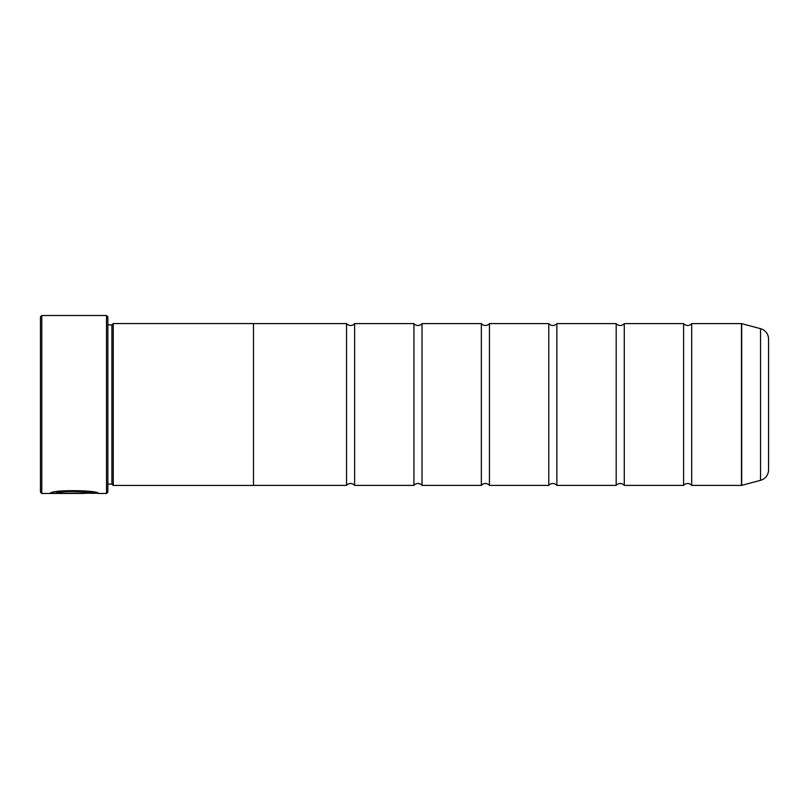 <?xml version="1.0" encoding="UTF-8"?>
<svg xmlns="http://www.w3.org/2000/svg" width="809" height="809" viewBox="0 0 809 809"><rect width="100%" height="100%" fill="white"/><g stroke="black" fill="none" stroke-linecap="round" stroke-linejoin="round"><path stroke-width="1.21" d="M760.551 480.313L760.551 328.687A10.79 10.79 0 0 1 768.55 339.102L768.55 469.898A10.79 10.79 0 0 1 760.551 480.313L741.691 485.37A0.809 0.809 0 0 1 741.479 485.4L741.479 323.6L691.695 323.6L691.695 485.4A5.279 5.279 0 0 0 683.605 485.4L624.275 485.4A5.279 5.279 0 0 0 616.185 485.4L556.865 485.4A5.279 5.279 0 0 0 548.775 485.4L489.445 485.4A5.279 5.279 0 0 0 481.355 485.4L422.025 485.4A5.279 5.279 0 0 0 413.935 485.4L354.615 485.4A5.279 5.279 0 0 0 346.525 485.4L253.49 485.4M691.695 323.6A5.279 5.279 0 0 1 683.605 323.6L683.605 485.4M683.605 323.6L624.275 323.6L624.275 485.4M624.275 323.6A5.279 5.279 0 0 1 616.185 323.6L616.185 485.4M616.185 323.6L556.865 323.6L556.865 485.4M556.865 323.6A5.279 5.279 0 0 1 548.775 323.6L548.775 485.4M548.775 323.6L489.445 323.6L489.445 485.4M489.445 323.6A5.279 5.279 0 0 1 481.355 323.6L481.355 485.4M481.355 323.6L422.025 323.6L422.025 485.4M422.025 323.6A5.279 5.279 0 0 1 413.935 323.6L413.935 485.4M413.935 323.6L354.615 323.6L354.615 485.4M354.615 323.6A5.279 5.279 0 0 1 346.525 323.6L346.525 485.4M741.479 323.6A0.809 0.809 0 0 1 741.691 323.63L741.691 485.37M97.464 493.217L41.795 493.49L40.45 492.145L40.45 316.855L41.795 315.51L41.795 493.49M106.515 493.49L106.515 315.51L107.87 316.855L107.87 492.145L106.515 493.49L98.425 493.49C99.962 490.284 51.574 489.192 50.158 493.45L83.903 493.45L56.286 493.177C62.839 489.941 94.784 492.226 93.581 493.49M106.515 315.51L41.795 315.51M111.915 324.905L111.915 484.095L113.26 485.44L113.26 323.56L111.915 324.905L107.87 324.905M107.87 484.095L111.915 484.095M741.479 485.4L691.695 485.4M760.551 328.687L741.691 323.63M113.26 485.44L253.49 485.44L253.49 323.56L113.26 323.56M346.525 323.6L253.49 323.6M97.363 493.217L98.425 493.49M83.903 493.177L51.139 493.187M93.581 493.217C94.774 491.953 62.859 489.667 56.286 492.914L56.286 493.177"/></g></svg>
